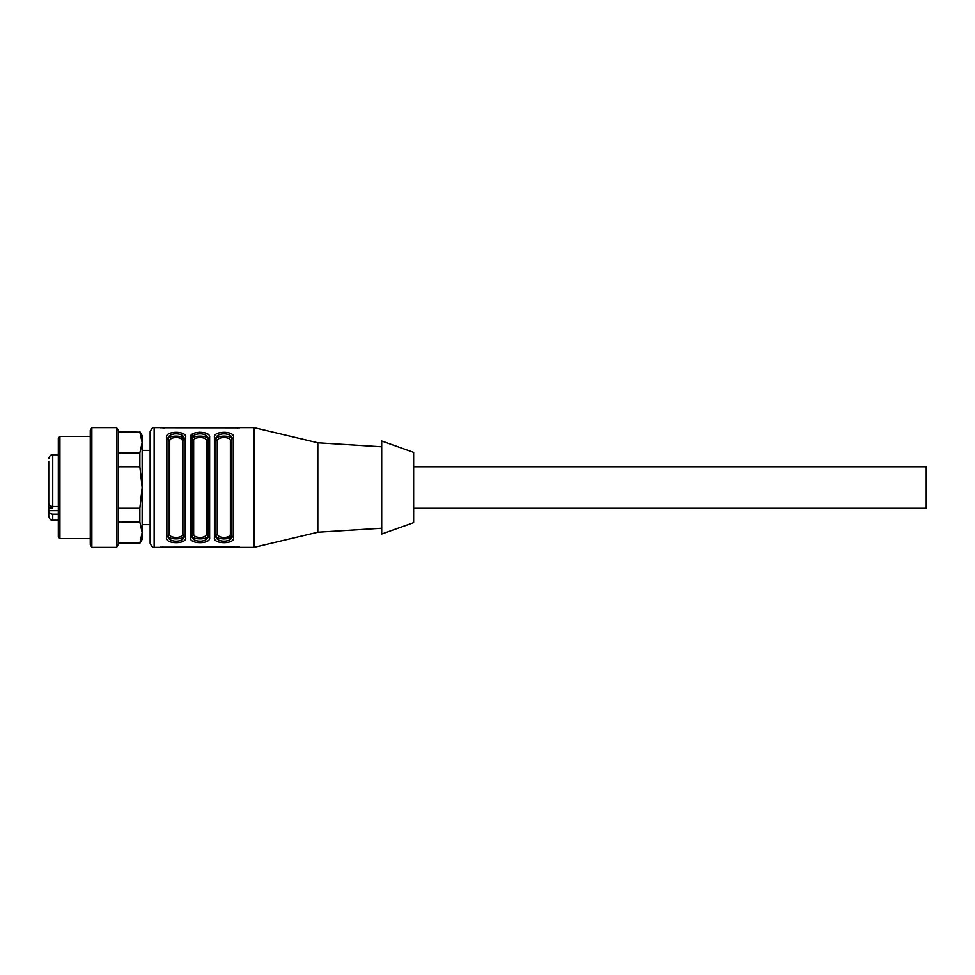 <?xml version="1.0" encoding="UTF-8"?>
<svg xmlns="http://www.w3.org/2000/svg" width="975" height="975" viewBox="0 0 975 975"><rect width="100%" height="100%" fill="white"/><g stroke="black" fill="none" stroke-linecap="round" stroke-linejoin="round"><path stroke-width="1.46" d="M58.329 510.644L48.75 510.644L48.75 516.25L48.75 508.085L52.748 508.085L52.748 506.525L58.329 506.525M58.329 454.764L52.748 454.764L52.748 506.525C50.31 506.342 48.969 505.391 48.75 503.648L48.75 461.553M58.329 514.142L52.748 514.142C50.298 513.959 48.969 513.008 48.75 511.278M413.644 466.745L926.25 466.745L926.25 508.255L413.644 508.255M58.329 537.006L58.329 437.994L59.926 436.398L59.926 538.602L58.329 537.006M90.273 487.5L90.273 430.377L91.869 427.611L91.869 547.389L90.273 544.623L90.273 487.5M116.622 427.611L118.219 430.377L118.219 544.623L116.622 547.389L116.622 427.611L91.869 427.611M118.219 508.243L139.864 508.243L142.167 487.5L139.864 466.757L139.864 452.924L142.167 442.553L139.864 432.181L118.219 432.181M139.864 432.181L118.219 431.608M139.864 431.608L142.167 435.606L142.167 539.394L139.864 543.392L142.167 532.447L139.864 522.076L118.219 522.076M118.219 542.819L139.864 542.819M139.864 522.076L139.864 508.243M139.864 466.757L118.219 466.757M118.219 452.924L139.864 452.924M231.989 438.738L231.989 439.701C233.22 434.923 214.793 434.923 216.023 439.701L216.023 438.738C215.792 432.169 232.233 432.169 231.989 438.738L233.598 437.409C234.999 430.584 213.013 430.584 214.427 437.409L214.427 537.591L216.023 536.262C215.792 542.831 232.233 542.831 231.989 536.262L231.989 438.738C232.233 432.181 215.792 432.181 216.023 438.738L216.023 536.262C215.792 542.819 232.233 542.819 231.989 536.262L231.989 535.299C233.232 540.077 214.793 540.077 216.023 535.299L217.62 533.971C217.401 538.639 230.624 538.675 230.392 533.971L231.989 535.299L224.006 539.004M216.023 439.688L217.62 441.029C216.633 436.386 231.38 436.386 230.392 441.029L230.392 533.971M193.672 533.971C193.452 538.639 206.676 538.675 206.444 533.971L208.041 535.299C209.272 540.077 190.844 540.077 192.075 535.299L193.672 533.971L193.672 441.029C192.684 436.386 207.431 436.386 206.444 441.029L206.444 533.971M182.496 441.029L182.496 533.971C183.483 538.614 168.736 538.614 169.711 533.971L169.711 441.029L168.114 438.738L168.114 536.262C167.883 542.831 184.324 542.831 184.092 536.262L184.092 438.738C184.324 432.169 167.883 432.169 168.114 438.738L166.518 437.409L166.518 537.591C165.116 544.416 187.09 544.416 185.689 537.591L185.689 437.409L182.496 441.029C182.715 436.361 169.492 436.325 169.711 441.029M231.989 439.701L230.392 441.029M193.672 441.029L192.075 439.701C190.844 434.923 209.272 434.923 208.041 439.701L206.444 441.029M166.518 537.591L169.711 533.971M168.114 535.299C166.883 540.077 185.323 540.077 184.092 535.299L182.496 533.971M172.185 436.422L180.497 436.532L184.092 439.701C185.323 434.923 166.883 434.923 168.114 439.701M150.15 524.623L142.167 524.623M193.464 433.4L190.478 437.409L192.075 438.738C191.831 432.169 208.272 432.169 208.041 438.738L209.637 437.409C211.051 430.584 189.065 430.584 190.478 437.409L190.478 537.591C189.065 544.416 211.051 544.416 209.637 537.591L208.041 536.262L208.041 438.738C208.272 432.181 191.831 432.181 192.075 438.738L192.075 536.262C191.831 542.819 208.272 542.819 208.041 536.262C208.272 542.831 191.831 542.831 192.075 536.262L192.075 535.299M154.148 547.389L154.148 427.611C153.197 426.794 151.868 428.135 150.15 431.608L150.15 543.392C151.868 546.865 153.197 548.206 154.148 547.389L160.132 547.389M184.092 439.701L184.092 438.738M160.132 427.745L239.826 427.83M237.729 428.098L237.083 428.135M164.129 428.147L163.032 428.135M231.989 536.262L233.598 537.591L233.598 437.409M216.023 438.738L214.427 437.409M214.427 537.591C213.013 544.416 234.999 544.416 233.598 537.591M190.478 537.591L192.075 536.262M184.092 536.262L185.689 537.591M185.689 437.409C187.09 430.584 165.116 430.584 166.518 437.409M236.048 546.853L237.083 546.865M239.594 547.109L160.29 547.17M162.374 546.902L163.032 546.865M219.765 542.368L217.449 541.612M195.804 542.368L193.489 541.612M195.731 432.644L199.985 432.193M204.311 432.632L206.615 433.388M239.984 427.611L253.951 427.611L253.951 547.389L239.984 547.389M381.7 446.782L317.826 442.784L317.826 532.216L253.951 547.389M381.7 487.5L381.7 534.008L413.644 522.637L413.644 452.363L381.7 440.992L381.7 487.5M48.75 503.027L48.75 508.085M58.329 520.236L52.748 520.236L52.748 514.142M217.62 533.971L217.62 441.029M209.637 537.591L209.637 437.409M90.273 436.398L59.926 436.398M90.273 538.602L59.926 538.602M116.622 547.389L91.869 547.389M139.864 543.392L118.219 543.392M150.15 450.377L142.167 450.377M154.148 427.611L160.132 427.611M317.826 442.784L253.951 427.611M381.7 528.218L317.826 532.216M52.748 454.764C50.761 454.606 49.433 455.934 48.75 458.75M52.748 520.236C50.761 520.394 49.433 519.066 48.75 516.25"/></g></svg>
